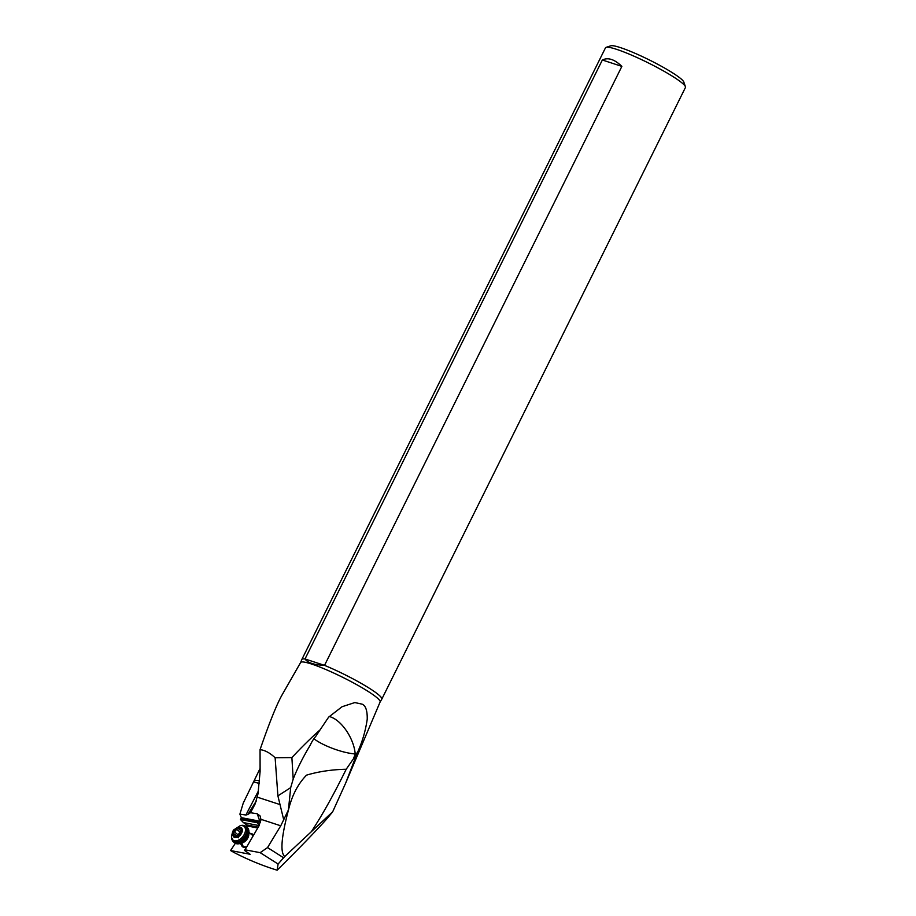 <?xml version="1.0" encoding="UTF-8"?>
<svg xmlns="http://www.w3.org/2000/svg" width="916" height="916" viewBox="0 0 916 916"><rect width="100%" height="100%" fill="white"/><g stroke="black" fill="none" stroke-linecap="round" stroke-linejoin="round"><path stroke-width="1.37" d="M606.106 47.346A44.632 5.519 -153.6 0 1 633.242 55.853A44.632 5.519 -153.6 0 1 673.18 76.715A44.632 5.519 26.4 0 1 685.431 86.722L683.805 82.028A41.06 5.072 -153.6 0 0 672.539 72.822A41.06 5.072 -153.6 0 0 635.796 53.62A41.06 5.072 -153.6 0 0 610.823 45.8L606.106 47.346A44.632 5.519 -153.6 0 0 605.487 47.815L301.845 659.474A44.632 5.519 -153.6 0 0 301.799 659.612L300.62 662.508A44.38 5.485 26.4 0 1 326.004 669.585A44.38 5.485 26.4 0 1 367.923 691.294A44.38 5.485 26.4 0 1 380.117 701.977L381.72 699.286A44.632 5.519 26.4 0 0 381.8 699.16A44.632 5.519 26.4 0 0 369.549 688.385A44.632 5.519 -153.6 0 0 324.527 665.36C314.142 664.924 307.639 662.795 305.017 658.97A44.632 5.519 -153.6 0 0 301.845 659.474M685.431 86.722A44.632 5.519 26.4 0 1 685.431 87.501L381.8 699.16M621.861 66.387L324.527 665.36L305.017 658.97L602.35 59.998C608.075 57.204 614.579 59.334 621.861 66.387L602.35 59.998M260.087 768.455L243.255 803.069L239.889 814.164L245.889 815.011L258.289 791.218M300.62 662.508L282.128 694.82C276.781 704.267 269.418 722.541 260.052 749.666C264.839 750.135 269.854 752.837 275.121 757.75L291.883 757.589C302.234 746.563 311.635 737.323 320.085 729.857L328.649 717.125L342.046 706.74L354.824 702.561L362.141 704.164C365.713 705.675 367.408 710.713 367.224 719.255C365.45 731.312 362.141 742.487 357.297 752.803L345.687 783.066L332.68 811.782L327.607 817.988C317.016 829.93 300.196 847.334 277.147 870.2C262.789 865.803 248.499 859.941 234.256 852.624L230.569 850.54L250.16 854.285L244.435 850.357L246.69 846.957M329.222 716.53A28.556 14.29 -118.7 0 1 334.958 719.049A28.556 14.29 -118.7 0 1 355.202 753.948A28.556 7.225 19.7 0 1 317.039 740.918A28.556 7.225 19.7 0 1 313.913 738.731M288.391 810.236C281.292 837.213 280.067 852.636 284.739 856.506L311.291 831.739C321.963 815.675 333.596 794.848 346.202 769.245C331.775 769.577 318.55 771.547 306.539 775.142C297.929 783.924 291.883 795.615 288.391 810.236L290.693 787.623L293.2 779.058C297.345 768.421 303.059 757.074 310.318 745.029A27.698 21.228 -54.9 0 1 315.883 736.201L320.085 729.857M346.202 769.245L353.484 758.746L355.202 753.948L357.297 752.803M311.291 831.739L332.68 811.782M357.08 753.318L353.484 758.746M284.739 856.506L278.098 864.028L277.147 870.2M239.889 814.164L241.32 817.644L259.8 821.217L257.247 813.763L250.503 812.721L247.801 814.519L256.503 800.664M245.889 815.011L247.801 814.519M259.8 821.217L257.476 822.797L259.205 825.499M260.865 820.278L259.869 821.08M259.136 825.602L243.381 822.557L246.748 824.927L246.347 826.667M235.332 843.338L230.569 850.54M241.297 844.586A8.038 5.049 -51.3 0 0 246.519 847.22M253.48 835.3A8.038 5.049 -51.3 0 0 250.228 833.446M244.435 850.357L245.568 850.529L245.03 849.808L259.091 825.694L260.9 819.305L280.743 825.797L283.708 819.74L277.903 795.878L275.121 757.75M257.247 813.763L260.087 815.938L260.9 819.305M250.503 812.721L255.209 803.79L258.003 793.828L260.098 771.535L260.052 749.666M293.2 779.058L291.883 757.589M283.708 819.74L288.334 810.099M280.743 825.797L267.529 847.586L283.468 857.697M267.529 847.586L260.155 852.659L278.098 864.028M260.155 852.659L245.03 849.808M243.381 822.557L240.473 819.511L241.32 817.644M257.476 822.797L240.473 819.511M248.9 832.369L252.232 835.048A7.145 4.488 128.7 0 1 253.045 836.068M246.896 846.602A7.145 4.488 128.7 0 1 243.301 846.189A7.145 4.488 128.7 0 1 242.122 843.888M238.297 836.8A1.042 0.653 -51.3 0 0 238.87 835.861A2.405 1.511 128.7 0 1 241.057 833.239A1.042 0.653 -51.3 0 0 241.87 832.507L241.996 832.163A1.042 0.653 -51.3 0 0 241.698 831.476A2.405 1.511 128.7 0 1 241.377 831.304A2.405 1.511 128.7 0 1 241.4 828.934A1.042 0.653 -51.3 0 0 241.503 828.007L241.309 827.846A1.042 0.653 -51.3 0 0 240.45 828.098A2.405 1.511 128.7 0 1 238.24 828.533A2.405 1.511 128.7 0 1 237.954 828.178A1.042 0.653 -51.3 0 0 237.255 827.984L236.935 828.167A1.042 0.653 -51.3 0 0 236.362 829.095A2.405 1.511 128.7 0 1 234.175 831.717A1.042 0.653 -51.3 0 0 233.362 832.449L233.236 832.793A1.042 0.653 -51.3 0 0 233.534 833.48A2.405 1.511 128.7 0 1 233.855 833.652A2.405 1.511 128.7 0 1 234.256 834.43A2.405 1.511 128.7 0 1 233.843 836.022A1.042 0.653 -51.3 0 0 233.74 836.949L233.924 837.11A1.042 0.653 -51.3 0 0 234.794 836.869A2.405 1.511 128.7 0 1 237.004 836.423A2.405 1.511 128.7 0 1 237.278 836.777A1.042 0.653 -51.3 0 0 237.988 836.972L238.297 836.8A5.92 3.721 128.7 0 0 241.87 832.507M233.236 832.793A5.92 3.721 128.7 0 0 232.939 835.186A5.92 3.721 128.7 0 0 233.74 836.949L233.924 837.11A5.92 3.721 128.7 0 0 237.988 836.972M241.858 831.304L240.771 831.007L238.08 834.854L237.439 836.617L238.423 837.774L237.439 836.617M241.996 832.163A5.92 3.721 128.7 0 0 242.305 829.77A5.92 3.721 128.7 0 0 241.503 828.007L241.309 827.846A5.92 3.721 128.7 0 0 237.255 827.984M259.148 783.409A28.556 3.813 24.8 0 1 253.732 781.806M259.32 821.721L260.43 822.602M246.748 824.927L258.243 827.148M246.862 825.888L257.751 827.995M279.735 804.488L257.476 797.218M259.457 780.547A28.556 5.462 14.7 0 1 254.556 780.203M277.903 795.878L290.693 787.623M241.24 818.354L259.171 821.812M231.553 837.201A8.794 5.53 -51.3 0 0 239.282 839.732A8.794 5.53 -51.3 0 0 245.442 829.163A8.794 5.53 -51.3 0 0 240.324 825.614L234.084 829.667C233.236 829.862 232.378 832.175 231.508 836.617A8.794 5.53 -51.3 0 0 231.553 837.201M236.362 829.095L240.267 832.232M233.362 832.449A5.92 3.721 128.7 0 1 236.935 828.167M234.175 831.717L238.08 834.854M233.843 836.022L234.839 836.823M240.45 828.098L241.423 828.877M231.508 836.617L231.53 837.499A9.641 6.069 -51.3 0 0 231.576 838.151A9.641 6.069 -51.3 0 0 240.049 840.922A9.641 6.069 -51.3 0 0 246.816 829.335A9.641 6.069 -51.3 0 0 241.206 825.442L246.095 826.461A9.996 6.286 -51.3 0 0 244.148 825.602M232.321 840.338A9.996 6.286 -51.3 0 0 233.58 842.056A9.996 6.286 -51.3 0 0 242.843 840.167A9.996 6.286 -51.3 0 0 247.732 829.69A9.996 6.286 -51.3 0 0 246.095 826.461L248.877 830.732L248.877 832.552A9.824 6.172 -51.3 0 0 248.877 830.801M231.53 837.499L234.576 842.857A9.996 6.286 -51.3 0 0 243.851 840.968A9.996 6.286 -51.3 0 0 248.728 830.491A9.996 6.286 -51.3 0 0 247.091 827.263M236.534 843.716A9.824 6.172 -51.3 0 0 240.129 843.453A9.824 6.172 -51.3 0 0 248.877 832.552L248.648 834.648A7.317 4.603 -51.3 0 1 242.133 842.777L240.129 843.453L234.576 842.857M248.866 830.663A9.824 6.172 -51.3 0 0 248.351 828.991M241.034 843.144A7.145 4.488 -51.3 0 0 248.797 833.652A7.145 4.488 -51.3 0 0 248.774 833.503M380.117 701.977L345.687 783.066M241.377 831.304L241.996 831.797M233.855 833.652L237.839 836.846M237.004 836.423L237.759 837.029M238.24 828.533L241.034 830.778M240.324 825.614L241.206 825.442M239.958 843.51L243.301 846.189"/></g></svg>
